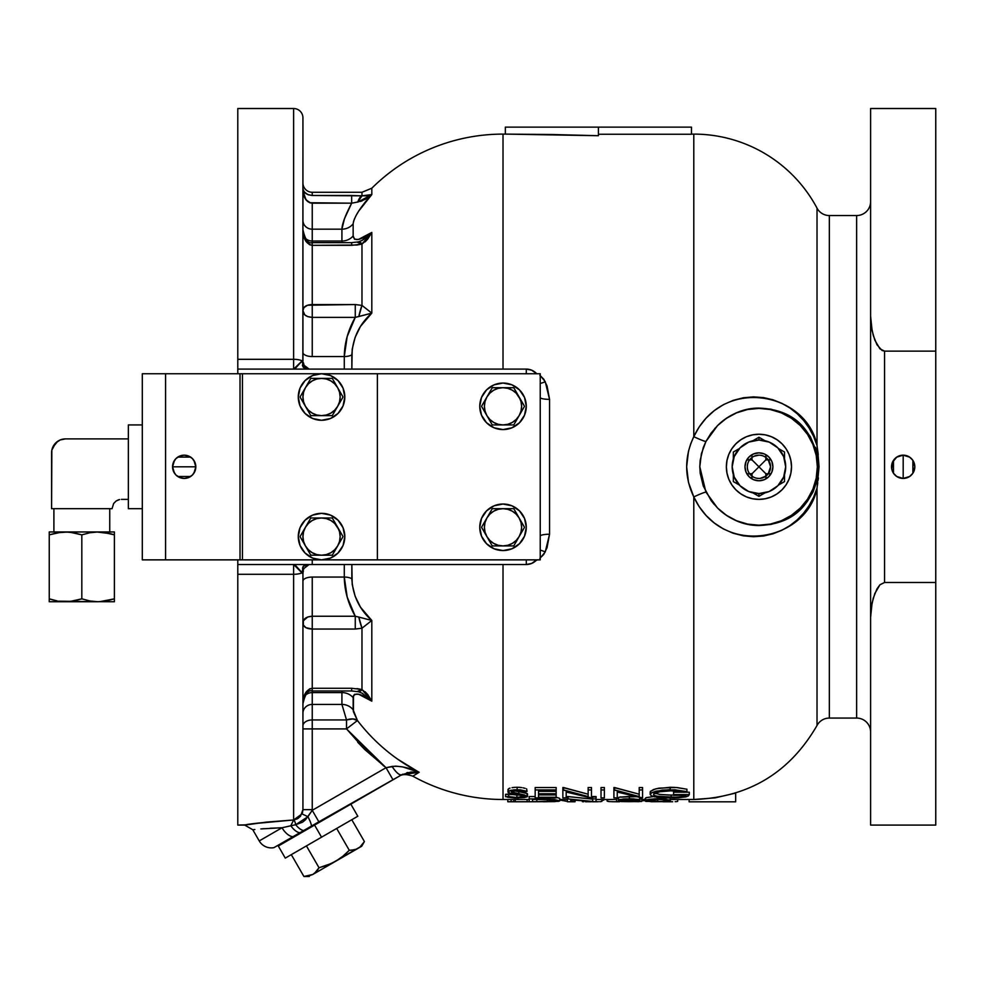 <?xml version="1.0" encoding="UTF-8"?>
<svg xmlns="http://www.w3.org/2000/svg" width="985" height="985" viewBox="0 0 985 985"><rect width="100%" height="100%" fill="white"/><g stroke="black" fill="none" stroke-linecap="round" stroke-linejoin="round"><path stroke-width="1.48" d="M817.107 480.68L816.676 482.342M818.338 474.105L818.116 475.669M817.168 453.162L817.451 454.405M815.408 447.276A9.308 9.308 0 0 1 815.395 447.276L816.048 449.185M537.416 559.899L536 560.576L537.416 559.899M539.842 375.248L543.818 379.274L547.044 385.935L549.544 399.368L549.544 534.239L547.032 547.697L543.818 554.346L539.817 558.384M503.015 134.108L503.015 369.092L503.015 134.108A186.128 186.128 0 0 0 371.813 188.221A186.128 186.128 0 0 1 503.015 134.108L505.342 134.108L503.015 134.108M551.932 134.514L505.342 134.108L505.342 127.127L691.47 127.127L691.47 134.243L598.4 134.243L691.47 134.243L691.47 127.127L598.4 127.127L598.4 135.708L505.564 134.108M693.797 134.108L691.47 134.108L693.797 134.108A139.587 139.587 0 0 1 817.021 208.143A139.587 139.587 0 0 0 693.797 134.108L693.797 436.675L693.797 134.108M690.694 443.866L693.797 436.675A13.962 1.145 -154.4 0 0 705.913 441.526L701.382 453.777L699.806 466.779L705.913 492.081A13.962 1.145 -25.6 0 0 693.797 496.933L688.478 482.342L686.643 466.828L688.453 451.376L690.694 443.866M735.672 793.073L735.672 801.815L689.143 801.815L689.143 799.5L689.143 801.815L735.672 801.815L735.672 793.073L715.048 797.862L693.797 799.488L670.465 799.5L693.797 799.5L693.797 496.933C684.304 476.912 684.304 456.831 693.797 436.675C723.088 374.534 807.195 393.138 817.021 445.515L819.052 466.693L817.021 488.104C807.097 540.63 722.879 558.938 693.797 496.933A13.962 1.145 154.4 0 1 705.913 492.081L717.523 508.001L726.832 515.672L737.199 521.151L748.107 524.414L758.93 525.534L770.972 524.426L781.905 521.163L791.718 516.066L802.086 507.595L807.306 501.463L813.019 491.995L817.119 480.643L818.35 474.031L818.695 463.221L817.144 453.088L810.396 436.749L804.006 428.081L796.188 420.73L781.979 412.481L770.972 409.194L758.93 408.085L748.132 409.194L737.26 412.432L726.881 417.911L717.523 425.618A58.41 58.41 0 0 1 758.93 408.393L758.93 408.393A58.41 58.41 0 0 1 817.341 466.804A58.41 58.41 0 0 1 758.93 525.214L758.93 525.214A58.41 58.41 0 0 1 717.523 508.001L726.388 515.303L736.509 520.733L747.504 524.082L758.93 525.214L770.332 524.094L781.29 520.769L791.386 515.364L800.239 508.1L807.503 499.26L812.896 489.151L816.22 478.205L817.341 466.804L816.22 455.415L812.896 444.457L807.503 434.36L800.239 425.508L791.386 418.243L781.29 412.85L770.332 409.526L758.93 408.393L747.504 409.526L736.509 412.875L726.388 418.305L717.523 425.618L705.913 441.526L703.29 447.547L700.2 460.241L699.806 466.779L700.2 473.292L703.29 486.048L711.084 500.503L717.523 508.001C729.947 519.661 743.749 525.51 758.93 525.534C794.107 524.094 814.066 504.542 818.806 466.878C814.164 429.152 794.218 409.551 758.93 408.085C743.823 408.073 730.02 413.909 717.523 425.618L711.084 433.104L705.913 441.526A13.962 1.145 25.6 0 1 693.797 436.675L699.19 426.924L706.097 418.12L714.285 410.61L723.458 404.626L733.246 400.341L743.453 397.755L753.636 396.881L763.621 397.62L773.065 399.824L781.93 403.37L789.982 408.049L797.21 413.749L803.588 420.386L809.017 427.835L813.511 436.17L817.021 445.515L817.021 208.143A13.962 13.962 0 0 0 829.345 215.543A13.962 13.962 0 0 1 817.021 208.143L817.021 445.515L817.87 451.684M503.015 564.516L503.015 799.5L529.204 799.5L503.015 799.5L503.015 686.102M559.751 799.5L567.385 799.5L559.751 799.5M596.024 799.5L616.536 799.5L596.024 799.5M641.826 799.5L645.175 799.5L641.826 799.5M639.856 797.493L639.918 799.943L633.244 798.86L623.554 798.958L618.445 799.931L623.887 800.682L616.536 801.371L641.444 801.507L634.636 800.682L639.573 800.189L639.031 799.512L630.683 798.773L619.417 799.5L618.851 800.189L623.887 800.682L616.536 801.371L639.019 801.667M636.667 796.779L629.353 796.422L629.353 798.773L629.353 796.422L619.43 797.148L618.445 797.591L618.445 799.931L618.445 797.591L619.43 797.148L635.904 796.693M618.149 798.7L617.066 798.847L618.149 798.7M616.536 799.032L616.536 801.371L616.536 799.032M641.826 799.02L639.77 798.65L641.801 798.97L641.826 801.347L634.636 800.682L639.573 800.189L639.696 797.382M557.042 797.567L559.603 798.33M558.286 797.825L559.751 798.552L559.751 800.879L548.534 799.069L548.534 797.887L548.534 799.069L536.726 798.897L536.726 797.887L536.726 798.897L529.204 798.897L529.204 801.753L554.592 801.63L559.751 800.879L554.444 799.524L529.204 798.897L529.204 796.545L535.175 796.545L529.204 796.545L529.204 801.753L507.792 801.753L507.792 799.5M536.813 799.426L532.54 799.426L536.813 799.426M639.203 787.532L642.552 787.532L642.552 789.945L639.203 789.945L639.203 796.57L614.615 789.945L614.615 787.532L639.203 794.205L613.914 787.532L613.914 797.887L617.25 797.887L617.25 792.026L642.552 797.887L642.552 787.532L639.203 787.532L639.203 789.945L639.203 787.532M588.144 787.532L591.48 787.532L591.48 789.945L588.144 789.945L588.144 796.57L563.555 789.945L563.555 787.532L588.144 794.205L562.854 787.532L562.854 797.887L566.19 797.887L566.19 792.026L591.48 797.887L591.48 787.532L588.144 787.532L588.144 789.945L588.144 787.532M514.355 790.807L526.716 793.282L527.529 796.348L511.313 792.002L515.746 790.733L524.032 791.94L527.061 791.361L517.137 789.687L510.624 790.352L508.125 791.534L510.045 793.319L524.032 796.102M526.606 788.8L527.061 791.361L526.606 788.8M525.165 788.345L522.937 787.791L525.165 788.345M521.619 787.569L520.191 787.409L521.619 787.569M518.689 787.298L520.191 787.409L518.689 787.298M517.137 787.274L517.913 787.286L517.137 787.274L517.137 789.687L517.137 787.274L516.251 787.286L517.137 787.274M515.364 787.311L513.641 787.446L515.364 787.311M512.052 787.655L513.641 787.446L512.052 787.655M510.021 788.111L508.642 788.702L510.021 788.111M508.014 789.354L507.964 791.965L508.642 788.702M516.152 794.439L523.404 795.818L524.192 796.348L523.577 796.803L516.214 797.431L510.193 796.766L508.728 796.36L508.728 793.996L516.903 795.08L516.903 797.431L505.576 796.705L505.576 794.341L508.728 793.996L508.728 796.36L505.576 796.705L505.576 794.341L520.806 794.92M538.512 794.575L556.168 794.92L556.168 797.284L538.512 797.284L538.512 794.575L556.168 794.575L556.168 793.75L538.512 793.75L538.512 790.967L556.168 790.967L556.168 789.945L535.175 789.945L535.175 787.532L556.168 787.532L556.168 789.945L535.175 789.945L535.175 797.887L556.168 797.887L538.512 797.284L538.512 794.575L556.168 794.575M538.512 791.361L556.168 791.361L556.168 793.75L538.512 793.75L538.512 790.967L556.168 791.361M601.022 787.532L601.022 789.945L601.022 787.532L604.371 787.532L604.371 789.945L601.022 789.945L601.022 797.887L604.371 797.887L604.371 787.532M650.272 791.669L653.474 789.539L658.977 788.135L676.215 787.495L686.927 789.219L686.927 791.62L674.91 789.822L662.437 790.068L651.651 792.777L650.199 794.267L651.319 795.818L658.953 797.53L674.651 797.998L685.695 796.927L688.232 796.028L689.315 794.575L673.568 794.575L673.568 795.363L685.979 795.363L682.765 796.643L676.252 797.321L656.392 796.188L653.892 795.117L653.855 793.762L661.021 791.386L670.096 790.721L684.07 792.297L686.927 791.62L669.209 789.687L655.912 791.189L651.651 792.777L650.211 794.636M674.897 787.409L670.206 787.274L670.206 789.687L670.206 787.274L655.936 788.776L650.543 791.238L650.186 794.476L650.199 791.878M666.316 797.973L678.308 797.85L686.73 796.656L689.315 794.575L689.315 792.199L684.489 792.199L689.315 792.199L689.315 794.575L673.568 794.575L673.568 792.199L683.639 792.199L673.568 792.199L673.568 795.363L685.979 795.363L680.844 796.939L672.459 797.431L661.612 797.025L654.963 795.72L653.892 795.117L653.855 793.762L656.823 792.309M672.459 795.067L673.752 795.055L671.167 795.08L671.167 797.431L671.167 795.08L672.459 795.067M654.348 793.06L660.245 794.513L671.167 795.08M567.385 801.753L567.385 798.897L592.674 801.495L592.674 796.545L596.024 796.545L596.024 798.897L592.674 798.897L592.674 801.495L568.086 798.897L568.086 796.545L592.674 799.167L567.385 796.545L567.385 801.753L570.721 801.753L570.721 799.857L596.024 801.753L596.024 798.897L596.024 801.753M645.877 801.384L669.32 801.445L670.465 800.842L670.009 797.948L670.465 800.842L665.134 799.143L655.16 798.798L647.305 799.635L645.557 800.288L645.569 801.285M654.385 796.483L646.185 797.628L645.175 798.515L645.175 800.842L651.454 801.728L668.089 801.581L670.465 800.842L669.295 799.955L657.623 798.773L657.623 797.37L657.623 798.773L649.029 799.303L645.175 800.842L645.815 797.788L653.609 796.52M818.375 477.823L818.079 480.311M817.759 482.822L817.476 484.891M817.021 725.477C789.588 772.843 748.501 797.518 693.797 799.5L693.797 496.933L699.215 506.721L706.097 515.5L714.211 522.949L723.359 528.933L733.111 533.217L743.318 535.828L753.488 536.726L763.486 536.012L773.016 533.796L781.831 530.287L789.933 525.596L797.161 519.908L803.514 513.32L808.993 505.81L813.524 497.437L817.021 488.104L817.021 725.477A13.962 13.962 0 0 1 829.345 718.065L856.642 718.065L856.642 215.543L829.345 215.543L829.345 718.065A13.962 13.962 0 0 0 817.021 725.477L817.021 488.104L819.052 466.693L817.747 450.773M856.642 718.065A13.962 13.962 0 0 1 870.605 732.027A13.962 13.962 0 0 0 856.642 718.065L856.642 215.543A13.962 13.962 0 0 0 870.605 201.58A13.962 13.962 0 0 1 856.642 215.543L829.345 215.543L829.345 718.065L856.642 718.065M896.818 457.065L903.183 455.168L896.719 457.138A11.635 11.635 0 0 0 892.435 462.359L891.77 469.069L893.506 473.268A11.635 11.635 0 0 0 903.171 478.439A11.635 11.635 0 0 1 891.548 466.804A11.635 11.635 0 0 1 903.183 455.168A11.635 11.635 0 0 0 896.719 457.126M892.435 471.261A11.635 11.635 0 0 0 893.506 473.256M909.537 476.543L903.183 478.439L903.183 455.168L903.183 478.439L896.818 476.543M896.609 476.408L895.07 475.139M894.848 474.918L893.543 473.329M893.469 473.219L893.469 460.401M893.543 460.278L894.848 458.69M895.07 458.468L896.609 457.2M870.605 108.522L935.75 108.522L870.605 108.522L870.605 617.312L872.094 602.943L874.828 593.499L879.937 584.77L884.567 582.48L884.567 351.128L879.95 348.85L874.852 340.182L872.107 330.689L870.605 316.296L871.282 325.912L873.276 335.466L876.958 344.725L882.018 350.451L884.567 351.128L935.75 351.128L935.75 108.522L935.75 582.48L884.567 582.48L879.937 584.77L876.945 588.907L873.252 598.203L871.282 607.708L870.605 617.312L870.605 825.085L870.605 108.522M342.004 690.965L341.918 692.59L312.245 692.59L312.245 704.423L341.918 704.423L341.918 692.59L312.245 692.59A9.308 8.36 0 0 0 304.931 695.779A9.308 8.36 180 0 1 312.245 692.59L312.245 690.965L351.657 690.965L351.657 688.269L361.975 689.537L351.657 688.269L351.657 690.965L358.552 691.753A13.962 4.494 -75.8 0 0 361.975 689.537L361.975 628.208L371.813 620.476C359.476 609.567 352.815 595.666 351.842 578.761A9.308 4.088 0 0 0 344.282 577.062A9.308 4.088 180 0 1 351.842 578.761L351.842 564.516L352.211 584.474L355.129 596.257L360.51 607.24L371.813 620.476L371.813 701.172L358.565 694.216L354.563 694.326L353.504 695.607L353.43 711.736L357.444 720.515C374.312 742.37 394.899 759.62 419.191 772.265L412.813 776.18A186.128 186.128 0 0 0 503.015 799.5A186.128 186.128 0 0 1 412.813 776.18C406.608 774.05 402.028 774.087 399.073 776.303M353.43 711.724L353.147 709.791A13.962 13.199 -0 0 0 341.918 704.423L341.918 692.59A13.962 12.546 180 0 1 353.147 697.688A13.962 12.546 -0 0 0 341.918 692.59M364.499 202.972L371.813 194.587C360.387 207.109 354.157 216.848 353.147 223.817A13.962 13.199 0 0 1 341.918 229.185A13.962 13.199 180 0 0 353.147 223.817L353.147 235.92A13.962 12.546 -0 0 1 341.918 241.029L341.918 229.185L312.245 229.185L312.245 241.029L341.918 241.029L341.918 229.185L312.245 229.185A9.308 8.803 0 0 1 302.937 220.394A9.308 8.803 180 0 0 312.245 229.185L312.245 241.029L341.918 241.029L342.017 242.642L341.918 241.029A13.962 12.546 180 0 0 353.147 235.92L354.563 239.281L358.503 239.417M353.147 223.817L353.147 235.92C354.132 241.682 360.35 240.525 371.813 232.435L363.551 239.577M354.563 218.658L353.504 221.588M358.134 201.974L371.813 194.587L371.813 188.221L371.813 194.587L358.602 211.221M270.173 828.25L282.03 827.757L259.227 840.919A13.962 13.962 0 0 0 273.867 847.666A13.962 13.962 0 0 1 259.227 840.919L282.03 827.757L260.853 828.927M303.06 572.322L302.937 573.824L302.087 572.667A9.308 2.795 180 0 1 293.628 574.292L293.628 819.963L297.31 818.843L300.499 816.282L302.937 809.645L302.937 573.824L293.628 564.516L293.628 574.292A9.308 2.795 0 0 0 302.087 572.667L295.414 565.328L293.628 564.516L293.628 574.292L237.791 574.292L237.791 825.085L244.723 825.085L266.135 822.143L293.628 819.963L293.628 574.292L237.791 574.292L237.791 564.516L526.285 564.516L531.629 563.457L536.69 559.862A13.962 13.962 0 0 1 526.285 564.516L526.285 560.206M246.435 824.814L237.791 825.085L237.791 570.352M245.659 824.938L244.723 825.085C247.395 824.026 263.709 822.315 293.628 819.963L266.233 822.13M258.932 823.017L252.899 823.829M526.285 373.401L526.285 369.092L237.791 369.092L237.791 359.316L293.628 359.316L293.628 369.092L302.087 360.953A9.308 2.795 180 0 0 293.628 359.316L293.628 108.522L237.791 108.522L293.628 108.522A9.308 9.308 0 0 1 302.937 117.831A9.308 9.308 0 0 0 293.628 108.522L293.628 359.316A9.308 2.795 0 0 1 302.087 360.953L302.937 359.784L302.937 117.831M357.826 202.024L351.657 203.181L344.467 218.744L341.918 229.185C342.078 223.927 345.329 215.259 351.657 203.181L312.245 203.181L312.245 229.185L312.245 203.181C306.236 202.331 303.134 197.542 302.937 188.8C303.134 192.432 306.236 194.661 312.245 195.486L312.245 192.272A9.308 9.308 0 0 1 302.937 182.964A9.308 9.308 0 0 0 312.245 192.272L312.245 195.486L307.579 194.525L303.922 191.632L302.937 188.8L304.771 197.837L307.702 201.556L309.819 202.738L351.657 203.181L351.657 195.486L361.975 195.83L361.975 192.272L361.975 195.83L312.245 195.486L351.657 195.486L351.657 203.181L357.826 202.024A13.962 5.467 -86 0 1 361.975 195.83L357.826 202.024L365.447 199.241L371.813 194.587L367.762 195.793L361.975 195.83L371.813 194.587M357.555 242.359L361.975 244.071L356.939 245.031L312.245 245.339L312.245 242.642L351.657 242.642L312.245 242.642L312.245 241.029A9.308 8.36 0 0 1 304.931 237.841A9.308 8.36 180 0 0 312.245 241.029L312.245 304.562L355.265 304.562L361.975 305.399L361.975 244.071L371.813 232.435L371.813 313.131L361.975 305.399L361.975 244.071L367.762 239.047L371.813 232.435L361.803 240.611M552.043 134.514L598.4 135.708L598.4 127.127L505.342 127.127L505.342 134.108M237.791 706.43L237.791 722.362M312.245 692.59L312.245 704.423A9.308 8.803 0 0 0 302.937 713.226A9.308 8.803 180 0 1 312.245 704.423L341.918 704.423A13.962 13.199 180 0 1 353.147 709.791L357.444 720.515A13.962 8.151 -30.9 0 0 346.523 719.949L341.918 704.423L346.523 719.949L341.918 704.423L346.523 719.949L352.815 718.915L357.444 720.515C374.312 742.37 394.899 759.62 419.191 772.265C409.317 767.734 400.267 765.788 392.067 766.428L386.034 767.709L393.015 779.8L401.683 774.789A13.962 4.186 -120 0 1 392.067 766.428C396.192 772.597 399.405 775.38 401.683 774.789L419.191 772.265L412.813 776.18M312.245 690.202L312.245 688.269C306.236 689.635 303.134 694.831 302.937 703.844L303.922 696.74L305.966 692.246L309.696 688.847L312.245 688.269L312.245 690.965C308.231 689.648 305.128 693.945 302.937 703.844M351.657 688.269L312.245 688.269L351.657 688.269L361.975 689.537L361.975 628.208L355.265 629.046L312.245 629.046L312.245 688.269L312.245 577.062A9.308 4.088 0 0 0 302.937 581.15A9.308 4.088 180 0 1 312.245 577.062L344.282 577.062L344.282 564.516L344.282 577.062L347.2 597.119L355.265 616.241L312.245 616.241L307.702 617.004L303.331 620.821L303.355 625.056L305.966 627.704L312.245 629.046L355.265 629.046L355.265 616.241L312.245 616.241C306.236 616.672 303.134 618.9 302.937 622.926C303.134 626.805 306.236 628.836 312.245 629.046L312.245 577.062L344.282 577.062C344.516 590.741 348.173 603.805 355.265 616.241L355.265 629.046L361.975 628.208A13.962 2.426 -104.1 0 1 358.835 617.09L355.265 616.241L358.835 617.09L361.975 628.208L371.813 620.476L358.835 617.09L371.813 620.476L371.813 701.172L367.762 694.56L361.975 689.537L357.703 691.298M312.245 564.516L312.245 559.862M358.552 691.753L362.492 693.391L371.813 701.172L361.975 689.537L356.939 688.577M361.803 692.997L371.813 701.172C360.387 693.108 354.157 691.95 353.147 697.688L353.147 709.791M312.245 242.642C308.231 243.96 305.128 239.663 302.937 229.764C303.134 238.776 306.236 243.972 312.245 245.339L351.657 245.339L351.657 242.642L351.657 245.339L361.975 244.071A13.962 4.494 -104.2 0 0 358.565 241.854L362.505 240.217M369.572 196.446L367.774 197.763M366.1 198.847L360.375 201.457M303.035 189.699L304.759 192.641L308.81 194.981M310.595 202.972L306.015 199.844L303.035 191.25M351.657 195.486L361.975 195.83M366.038 198.896L365.213 199.376M362.111 200.866L361.002 201.272M357.075 202.122L356.348 202.245M351.657 245.339L361.975 244.071M367.762 239.047L365.115 241.854M358.552 239.404L371.813 232.435L364.672 236.757M368.759 698.119L367.467 696.961M365.115 691.753L367.762 694.56M312.245 356.545A9.308 4.088 0 0 1 302.937 352.458A9.308 4.088 180 0 0 312.245 356.545L312.245 317.379L312.245 356.545L344.282 356.545C344.504 342.903 348.161 329.852 355.265 317.379L355.265 304.562L307.579 305.239L303.922 307.591L302.937 310.681L304.771 314.855L307.702 316.604L312.245 317.379L312.245 304.562C306.236 304.771 303.134 306.803 302.937 310.681C303.134 314.707 306.236 316.936 312.245 317.379L355.265 317.379L358.835 316.517A13.962 2.426 -75.9 0 1 361.975 305.399L355.265 304.562L355.265 317.379L371.813 313.131L361.975 305.399L358.835 316.517L371.813 313.131C359.476 324.028 352.827 337.929 351.842 354.846A9.308 4.088 0 0 1 344.282 356.545L312.245 356.545M237.791 369.092L237.791 373.746L237.791 369.092L526.285 369.092L531.654 370.175L526.285 369.092A13.962 13.962 0 0 1 536.69 373.746L531.629 370.151M302.937 118.902L302.851 363.773A9.308 4.433 -15.3 0 1 304.119 365.324A9.308 4.433 -15.3 0 1 303.688 367.491M303.405 362.702L304.119 365.324A9.308 4.433 164.7 0 0 302.851 363.773L306.052 368.722M237.791 363.256L237.791 108.522L237.791 359.316L293.628 359.316L293.628 369.092L295.414 368.291L302.087 360.953A9.308 8.533 -90 0 0 302.851 363.773L302.395 365.349L303.355 367.38L309.142 369.092L304.119 365.324M302.937 809.793L302.9 810.569M302.715 811.775L302.013 813.893L307.923 816.7L295.709 824.716L282.03 827.757A13.962 7.375 60 0 0 292.877 836.696A13.962 7.375 -120 0 1 282.03 827.757C243.787 830.096 243.787 830.096 282.03 827.757L290.821 825.775A13.962 6.526 60 0 0 300.031 832.768A13.962 6.526 -120 0 1 290.821 825.775L293.628 819.963L290.821 825.775L295.709 824.716A13.962 6.316 60 0 0 304.328 830.552A13.962 6.316 -120 0 1 295.709 824.716L296.029 824.667M298.455 818.153L293.628 819.963A9.308 2.586 -92.8 0 1 295.709 824.716A9.308 2.586 87.2 0 0 293.628 819.963L302.013 813.893L307.923 816.7A13.962 2.401 60 0 1 311.506 826.329A13.962 2.401 -120 0 0 307.923 816.7L302.013 813.893L302.937 809.645L312.245 809.645L312.233 810.323L305.535 819.717L302.617 822.155L295.709 824.716M261.062 828.914L263.906 828.68M254.844 829.518L252.776 829.739L244.723 825.085M334.715 813.462L278.299 846.029L277.905 845.339L278.299 846.029L332.13 814.952L273.867 847.666L318.857 821.81L312.233 810.323L318.857 821.81L401.683 774.789L411.004 772.018M401.806 774.727L402.84 774.185M411.127 772.006L419.191 772.265L402.656 766.896L395.65 766.108L386.034 767.709L312.233 810.323L312.245 809.645L302.937 809.645L302.937 573.824A9.308 9.308 0 0 1 303.405 570.906A9.308 9.308 0 0 0 302.937 573.824M332.13 814.952L393.015 779.8L386.034 767.709L312.233 810.323L307.923 816.7L302.013 813.893M407.888 772.486L406.83 772.732M357.789 742.308L384.064 766.231M417.899 771.587L397.447 759.041M364.548 749.302L357.752 742.259M255.213 823.509L293.628 819.963M312.245 728.912L312.245 809.645L312.245 728.912L346.523 728.912L364.942 749.696L386.034 767.709L346.523 728.912L357.444 720.515L346.523 728.912L346.523 719.949L346.523 728.912L312.245 728.912L312.245 719.949L346.523 719.949L312.245 719.949L312.245 704.423L312.245 719.949A9.308 5.972 0 0 0 302.937 725.933A9.308 5.972 180 0 1 312.245 719.949L312.245 728.912L302.937 728.912L312.245 728.912M312.233 810.323L312.245 809.645M309.142 564.516L304.119 568.296A9.308 4.433 15.3 0 1 302.851 569.835C301.89 566.437 303.983 564.676 309.142 564.516L303.343 566.24L302.087 572.667A9.308 8.533 90 0 1 302.851 569.835L303.405 570.906M237.791 564.516L237.791 559.862L237.791 564.516L526.285 564.516M302.937 229.764L303.922 236.88L305.966 241.362L309.696 244.773L312.245 245.339L312.245 317.379L355.265 317.379L347.188 336.513L344.282 356.545A9.308 4.088 180 0 0 351.842 354.846L351.842 369.092L352.211 349.133L355.129 337.363L360.522 326.355L371.813 313.131L371.813 232.435M344.282 369.092L344.282 356.545L344.282 369.092M540.236 375.544L545.259 381.7A9.308 2.167 -25.1 0 1 540.236 383.436A9.308 2.167 154.9 0 0 545.259 381.7L549.544 399.368A9.308 1.884 -0 0 1 540.236 397.484A9.308 1.884 180 0 0 549.544 399.368L549.544 534.239A9.308 1.884 -0 0 0 540.236 536.111M540.236 536.123A9.308 1.884 180 0 1 549.544 534.239L545.259 551.908A9.308 2.167 25.1 0 0 540.236 550.172A9.308 2.167 -154.9 0 1 545.259 551.908L540.236 558.052M358.565 211.27L356.274 215.173M935.75 825.085L935.75 582.48L884.567 582.48L884.567 351.128L935.75 351.128L935.75 825.085L870.605 825.085M909.635 457.126A11.635 11.635 0 0 0 903.183 455.168L909.549 457.065M909.746 457.2L911.297 458.468M911.507 458.69L912.812 460.278M912.898 460.414L912.886 473.219M912.812 473.329L911.507 474.918M911.285 475.139L909.746 476.408M893.506 473.268L896.719 476.481L903.183 478.439A11.635 11.635 0 0 0 912.849 473.28L914.806 466.804L912.849 460.34A11.635 11.635 0 0 0 909.647 457.138L903.183 455.168A11.635 11.635 0 0 1 914.806 466.804A11.635 11.635 0 0 1 903.183 478.439L909.647 476.481L912.849 473.268M912.861 473.256A11.635 11.635 0 0 0 912.861 460.352L909.647 457.138M896.719 457.138L892.435 462.359M817.365 485.642L817.735 482.933M645.175 800.657L641.826 800.657L645.175 800.657M591.911 796.927L596.233 797.062M592.761 796.939L594.435 796.976M602.537 800.596L601.638 800.707L602.537 800.596M582.381 801.679L583.785 801.716L582.381 801.679M585.447 801.741L587.282 801.753L585.447 801.741M588.242 801.765L591.234 801.765L588.242 801.765M592.231 801.765L598.523 801.716L592.231 801.765M596.922 801.741L595.125 801.753M599.705 801.679L600.912 801.618L599.705 801.679M601.798 801.458L601.798 799.5L601.798 801.458M603.719 799.5L603.719 800.165L603.719 799.5M511.129 801.655L511.129 799.5L511.129 801.655L515.303 801.655L513.751 801.655L513.751 799.5L513.751 801.655L511.129 801.655M529.671 801.692L515.303 801.753L515.303 799.5M527.11 799.5L527.11 801.716L527.11 799.5M622.471 799.66L634.131 799.426L636.581 799.931L631.902 800.497L621.966 799.795L634.131 799.426M629.304 799.266L629.304 800.534L629.304 799.266M629.39 800.842L637.701 801.519L619.885 801.371L637.701 801.519L629.169 801.679L629.169 800.842L629.169 801.679L621.104 801.556L629.39 800.842M635.51 799.586L636.569 799.894L635.891 800.189L631.533 800.509L621.966 799.795M535.163 799.377L549.815 799.672L556.377 800.965L547.463 801.618L547.463 799.537L547.463 801.618L532.54 801.655L532.54 799.377L548.78 799.611L556.402 800.879L536.813 801.655L536.813 799.389M532.54 801.655L532.54 799.377M529.204 801.753L558.532 801.347L559.751 800.879L559.751 798.552M642.552 797.887L642.552 789.945L639.203 789.945L639.203 796.57L613.914 789.945L613.914 787.532M617.25 797.887L617.25 792.026L641.789 797.887M613.914 789.945L613.914 797.887M591.48 797.887L591.48 789.945L588.144 789.945L588.144 796.57L562.854 789.945L562.854 787.532M566.19 797.887L566.19 792.026L590.729 797.887M562.854 789.945L562.854 797.887M524.192 796.348L516.903 797.431L516.903 795.08L519.649 795.006M516.768 790.721L524.032 791.94L527.061 791.361L520.178 789.822L513.628 789.859L508.334 791.324L508.1 792.346L510.045 793.319M505.674 796.73L517.925 798.035L527.332 796.717L524.648 795.006L511.313 791.928M513.764 790.906L513.764 793.085L513.764 790.906M513.764 790.696L518.763 791.546L518.763 793.922L518.763 791.546L527.32 793.627M507.534 797.234L515.057 798.022L524.328 797.591L527.394 796.668L527.529 793.984M538.512 794.92L556.168 794.92L556.168 797.887L535.175 797.887L535.175 787.532L556.168 787.532M538.512 790.967L556.168 790.967M601.022 789.945L601.022 797.887L604.371 797.887L604.371 789.945M658.485 791.866L672.066 790.746L684.07 792.297M653.892 792.74L655.875 793.676M658.94 794.329L669.517 795.067M653.892 795.117L653.523 794.439M651.319 795.818L654.816 796.902M656.305 797.173L663.755 797.887M677.114 787.569L686.927 789.219M571.497 799.968L571.497 801.753L570.721 801.704L570.721 799.857L595.26 801.753M660.578 799.34L657.734 799.352L657.734 801.679L662.745 801.618L666.956 800.534L660.27 799.315L655.222 799.315L664.284 799.685L666.808 800.423L665.712 801.433L665.712 799.992L665.712 801.433L662.745 801.618L648.524 800.94L650.494 799.795L657.734 799.352L657.734 801.679L649.903 801.458L648.512 800.842L649.164 800.177L661.649 799.315M546.909 801.741L543.129 801.753M567.385 801.408L559.751 800.017M568.086 798.663L567.385 798.539L568.086 798.663M571.497 801.753L575.08 801.753L571.497 801.47L575.08 801.753L575.08 800.386M620.304 796.927L620.981 796.939M607.142 801.076L607.056 799.5L607.056 800.842L609.186 801.581L607.683 801.359M609.555 801.605L613.31 801.728L609.555 801.605M614.012 801.741L619.503 801.765L614.012 801.741M662.843 801.765L666.439 801.765L662.843 801.765M666.993 801.765L670.723 801.753L666.993 801.765M672.693 801.741L670.723 801.753L672.693 801.741M675.144 801.679L676.855 801.581L675.144 801.679M677.68 799.5L677.68 801.384L677.68 799.5M714.359 504.591L711.453 500.996M818.252 454.738L817.858 451.573M714.642 428.697L715.381 427.872M764.729 456.72L765.911 457.496L765.911 454.713L765.825 459.909L758.93 466.804L752.035 459.909L751.949 454.713L751.949 457.496L753.143 456.72M748.846 461.017L749.622 459.823L746.839 459.823L752.035 459.909L758.93 466.804L752.035 473.699L746.839 473.785L749.622 473.785L748.846 472.591M758.93 478.439A11.635 11.635 0 0 1 747.307 466.804A11.635 11.635 0 0 1 758.93 455.168L753.993 456.277L758.93 455.168A11.635 11.635 0 0 1 770.566 466.804A11.635 11.635 0 0 1 758.93 478.439L757.539 478.353L758.93 478.439M756.209 478.119L757.539 478.353L756.209 478.119M753.993 477.331L755.015 477.762L753.993 477.331M751.949 476.112L751.949 478.895L752.035 473.699L765.825 459.909L771.021 459.823L768.238 459.823L770.566 466.791L768.238 473.785L765.825 473.699L758.93 466.804L765.825 473.699L765.911 478.895L765.911 476.112L760.321 478.353L764.717 476.9M747.972 470.719L747.627 469.525L747.972 470.719M747.381 468.207L747.307 466.816L747.381 468.207M747.381 465.425L747.307 466.816L747.381 465.425M747.972 462.901L747.627 464.095L747.972 462.901M771.021 473.785L768.238 473.785L771.021 473.785M753.143 476.888L752.097 476.211M760.334 455.255L758.93 455.168L760.334 455.255M762.846 455.846L761.651 455.501L762.846 455.846M769.026 472.603L770.566 466.791L769.026 461.017M314.572 825.085L321.541 837.176L314.572 825.085L278.299 846.029L285.281 858.12L357.814 816.245L350.832 804.154M285.281 858.12L357.814 816.245M312.725 874.508L361.704 846.238L364.401 841.559L351.793 819.717L364.401 841.559L360.017 846.989L363.096 843.603M342.768 856.334L349.281 850.289L342.768 856.334L335.503 861.358L342.768 856.334M356.176 849.205L351.707 850.178L356.176 849.205M355.499 849.439L356.164 849.205M350.857 850.24L349.281 850.289L336.673 828.447L349.281 850.289L346.117 853.404M317.724 869.792L314.646 873.178L319.029 867.748L306.421 845.906L319.029 867.748L317.736 869.792M308.637 876.034L312.824 874.458L303.909 876.478L291.301 854.635L303.909 876.478L309.315 876.478M312.824 874.458L316.284 871.614L312.824 874.458L335.503 861.358L327.463 865.15L319.029 867.748L331.563 863.414L360.091 846.928M349.281 850.289L354.009 849.833L349.281 850.289M360.017 846.989L361.704 846.238M242.445 373.746L377.378 373.746L242.445 373.746L242.445 559.862L377.378 559.862L377.378 373.746L377.378 559.862L165.578 559.862L165.578 373.746L240.02 373.746L165.578 373.746L165.578 559.862L240.02 559.862L240.02 373.746L242.445 373.746L240.02 373.746L240.02 559.862L242.445 559.862L242.445 373.746M540.236 559.862L540.236 373.746L377.378 373.746L540.236 373.746L540.236 559.862L377.378 559.862L540.236 559.862M193.934 460.451L195.818 466.804L172.56 466.804L174.456 460.438M174.591 460.241L175.847 458.69M176.069 458.468L177.657 457.188M177.78 457.102L190.597 457.102M190.708 457.175L192.309 458.468M192.531 458.69L193.786 460.229M174.444 473.157L172.56 466.804L195.818 466.804A11.635 11.635 0 0 0 184.183 455.168A11.635 11.635 0 0 0 172.56 466.804A11.635 11.635 0 0 1 184.183 455.168A11.635 11.635 0 0 1 195.818 466.804L194.931 471.261L192.42 475.029L188.64 477.553L184.183 478.439L179.738 477.553L175.958 475.029L173.446 471.261L172.56 466.804L173.446 462.359L175.958 458.579L179.738 456.055L184.183 455.168L188.64 456.055L192.42 458.579L194.931 462.359L195.818 466.804A11.635 11.635 0 0 1 184.183 478.439A11.635 11.635 0 0 1 172.56 466.804A11.635 11.635 0 0 0 184.183 478.439A11.635 11.635 0 0 0 195.818 466.804L193.922 473.169M193.786 473.379L192.531 474.918M192.309 475.139L190.721 476.432M190.597 476.506L177.78 476.518M177.669 476.432L176.069 475.139M175.847 474.918L174.591 473.379M165.578 373.746L142.308 373.746L142.308 559.862L165.578 559.862L142.308 559.862L142.308 373.746L165.578 373.746M142.308 424.929L128.358 424.929L128.358 508.679L142.308 508.679L128.358 508.679L128.358 424.929L142.308 424.929M109.741 508.679L109.741 531.949L109.741 508.679M53.904 531.949L53.904 508.679L53.904 531.949M99.485 601.724L114.395 598.831L106.331 600.961L114.395 598.831L114.395 601.749L95.779 601.675L114.395 601.749L114.395 598.831L106.331 600.961L98.106 601.749L89.869 600.961L81.817 598.831L73.764 600.961L65.539 601.749L98.106 601.749L58.534 601.17M57.315 600.961L49.25 598.831L49.25 601.539L49.25 534.855L57.315 532.737L67.866 532.011L49.25 531.949L49.25 534.855L61.402 532.146L69.676 532.146L81.817 534.855L81.817 598.831L69.676 601.539L49.25 601.749L66.906 601.724M53.252 600.037L50.407 599.212M49.25 534.855L49.25 531.949L49.25 534.855L57.302 532.737L49.25 534.855L49.25 600.037M114.395 600.037L114.395 534.855L113.238 534.486M102.255 532.146L114.395 534.855L114.395 531.949L114.395 534.855L114.395 531.949L98.106 531.949L110.394 533.648L96.727 531.974M106.318 532.725L105.112 532.516M114.395 532.146L114.395 533.661M98.106 601.749L89.869 600.961L81.817 598.831L81.817 534.855L89.881 532.737L98.106 531.949L65.539 531.949L73.776 532.737L81.817 534.855L89.881 532.737L98.106 531.949L64.16 531.974M61.402 601.539L65.539 601.749M49.25 533.661L49.25 531.949L65.539 531.949M121.377 499.383L128.358 499.383L121.377 499.383M112.068 508.679L51.577 508.679L51.577 452.841A13.962 13.962 0 0 1 65.539 438.891L60.196 439.95L55.665 442.979L51.848 450.12L51.577 508.679L112.068 508.679L113.632 503.507L116.205 500.946L119.554 499.555L117.806 500.084M65.539 438.891L128.358 438.891L65.539 438.891M52.636 447.51L57.783 441.243M60.196 439.95L62.818 439.15M116.205 500.946L113.632 503.507M110.394 533.648L114.395 534.855L114.395 598.831M114.395 531.949L98.106 531.949M321.541 373.746A23.271 23.271 0 0 1 344.812 397.004A23.271 23.271 0 0 1 321.541 420.275A23.271 23.271 0 0 0 344.812 397.004A23.271 23.271 0 0 0 321.541 373.746L330.455 375.519L338.003 380.555L343.039 388.102L344.812 397.004L343.039 405.918L338.003 413.466L330.455 418.502L321.541 420.275L312.639 418.502L305.091 413.466L300.056 405.918L298.283 397.004L300.056 388.102L305.091 380.555L312.639 375.519L321.541 373.746A23.271 23.271 0 0 0 298.283 397.004A23.271 23.271 0 0 0 321.541 420.275A23.271 23.271 0 0 1 298.283 397.004A23.271 23.271 0 0 1 321.541 373.746M344.812 536.603A23.271 23.271 0 0 0 321.541 513.333A23.271 23.271 0 0 0 298.283 536.603A23.271 23.271 0 0 1 321.541 513.333A23.271 23.271 0 0 1 344.812 536.603A23.271 23.271 0 0 1 321.541 559.862A23.271 23.271 0 0 1 298.283 536.603A23.271 23.271 0 0 0 321.541 559.862A23.271 23.271 0 0 0 344.812 536.603L343.039 545.505L338.003 553.053L330.455 558.101L321.541 559.862L312.639 558.101L305.091 553.053L300.056 545.505L298.283 536.603L300.056 527.701L305.091 520.154L312.639 515.106L321.541 513.333L330.455 515.106L338.003 520.154L343.039 527.701L344.812 536.603M503.015 429.583A23.271 23.271 0 0 0 526.285 406.312A23.271 23.271 0 0 0 503.015 383.054A23.271 23.271 0 0 1 526.285 406.312A23.271 23.271 0 0 1 503.015 429.583A23.271 23.271 0 0 1 479.757 406.312A23.271 23.271 0 0 1 503.015 383.054A23.271 23.271 0 0 0 479.757 406.312A23.271 23.271 0 0 0 503.015 429.583L494.113 427.81L486.565 422.762L481.517 415.214L479.757 406.312L481.517 397.411L486.565 389.863L494.113 384.827L503.015 383.054L511.917 384.827L519.464 389.863L524.512 397.411L526.285 406.312L524.512 415.214L519.464 422.762L511.917 427.81L503.015 429.583M503.015 504.024A23.271 23.271 0 0 1 526.285 527.295A23.271 23.271 0 0 1 503.015 550.566A23.271 23.271 0 0 0 526.285 527.295A23.271 23.271 0 0 0 503.015 504.024L511.917 505.798L519.464 510.846L524.512 518.393L526.285 527.295L524.512 536.197L519.464 543.745L511.917 548.793L503.015 550.566L494.113 548.793L486.565 543.745L481.517 536.197L479.757 527.295L481.517 518.393L486.565 510.846L494.113 505.798L503.015 504.024A23.271 23.271 0 0 0 479.757 527.295A23.271 23.271 0 0 0 503.015 550.566A23.271 23.271 0 0 1 479.757 527.295A23.271 23.271 0 0 1 503.015 504.024M335.343 523.269L332.29 517.987L321.541 517.987A18.616 18.616 0 0 1 337.67 527.295L339.529 531.789L340.157 536.603L339.529 541.418L337.67 545.912A18.616 18.616 0 0 1 321.541 555.208L332.29 555.208L337.67 545.912L334.703 549.765L330.849 552.72L326.367 554.58L321.541 555.208A18.616 18.616 0 0 1 305.424 545.912L310.804 555.208L321.541 555.208L316.727 554.58L312.245 552.72L308.391 549.765L305.424 545.912A18.616 18.616 0 0 1 305.424 527.295L300.056 536.603L305.424 545.912L303.565 541.418L302.937 536.603L303.565 531.789L305.424 527.295L300.056 536.603L310.804 555.208L332.29 555.208L343.039 536.603L337.67 527.295A18.616 18.616 0 0 1 337.67 545.912L343.039 536.603L332.29 517.987L310.804 517.987L305.424 527.295A18.616 18.616 0 0 1 321.541 517.987L310.804 517.987L305.424 527.295L308.391 523.441L312.245 520.486L316.727 518.627L321.541 517.987L326.367 518.627L330.849 520.486L334.703 523.441L339.997 531.321M303.097 541.873L307.751 549.938M308.379 523.441A18.616 18.616 0 0 1 326.367 518.627A18.616 18.616 0 0 0 321.541 517.987M339.529 541.418A18.616 18.616 0 0 0 339.48 531.617M334.715 549.753A18.616 18.616 0 0 1 316.727 554.58M303.565 531.777A18.616 18.616 0 0 0 303.614 541.578M339.529 392.202A18.616 18.616 0 0 0 337.67 387.708A18.616 18.616 0 0 1 337.67 406.312L343.039 397.004L332.29 378.4L310.804 378.4L305.424 387.708A18.616 18.616 0 0 1 337.67 387.708L339.529 392.19L340.157 397.004L339.529 401.831L337.67 406.312A18.616 18.616 0 0 1 321.541 415.621L332.29 415.621L337.67 406.312L334.703 410.166L330.849 413.134L326.367 414.993L321.541 415.621A18.616 18.616 0 0 1 305.424 406.312L310.804 415.621L321.541 415.621L316.727 414.993L312.245 413.134L308.391 410.166L305.424 406.312L303.565 401.831L302.937 397.004L303.565 392.19L305.424 387.708L308.391 383.854L312.245 380.887L316.727 379.028L321.541 378.4L326.367 379.028L330.849 380.887L334.703 383.854L337.67 387.708L332.29 378.4L310.804 378.4L300.056 397.004L305.424 406.312A18.616 18.616 0 0 1 305.424 387.708L300.056 397.004L310.804 415.621L332.29 415.621L343.039 397.004L337.67 387.708A18.616 18.616 0 0 0 326.355 379.028M326.355 414.993A18.616 18.616 0 0 0 339.529 401.818M305.424 387.708A18.616 18.616 0 0 0 303.565 392.202M303.565 401.818A18.616 18.616 0 0 0 305.424 406.312M519.132 517.987A18.616 18.616 0 0 1 519.132 536.603L524.512 527.295L513.764 508.679L492.266 508.679L486.898 517.987A18.616 18.616 0 0 1 519.132 517.987L520.991 522.481L521.631 527.295L520.991 532.109L519.132 536.603A18.616 18.616 0 0 1 503.015 545.912L513.764 545.912L519.132 536.603L516.177 540.457L512.323 543.412L507.829 545.271L503.015 545.912A18.616 18.616 0 0 1 486.898 536.603L492.266 545.912L503.015 545.912L498.201 545.271L493.707 543.412L489.853 540.457L486.898 536.603L485.039 532.109L484.398 527.295L485.039 522.481L486.898 517.987L489.853 514.133L493.707 511.178L498.201 509.319L503.015 508.679L507.829 509.319L512.323 511.178L516.177 514.133L519.132 517.987L513.764 508.679L492.266 508.679L481.53 527.295L486.898 536.603A18.616 18.616 0 0 1 486.898 517.987L481.53 527.295L492.266 545.912L513.764 545.912L524.512 527.295L519.132 517.987A18.616 18.616 0 0 0 507.829 509.319M507.829 545.271A18.616 18.616 0 0 0 519.132 536.603M498.201 545.271A18.616 18.616 0 0 1 486.898 536.603M498.201 509.319A18.616 18.616 0 0 0 486.898 517.987M516.805 392.978L513.764 387.708L503.015 387.708A18.616 18.616 0 0 1 519.132 397.004L520.991 401.498L521.631 406.312L520.991 411.127L519.132 415.621A18.616 18.616 0 0 1 503.015 424.929L513.764 424.929L519.132 415.621L516.177 419.475L512.323 422.43L507.829 424.289L503.015 424.929A18.616 18.616 0 0 1 486.898 415.621L492.266 424.929L503.015 424.929L498.201 424.289L493.707 422.43L489.853 419.475L486.898 415.621A18.616 18.616 0 0 1 486.898 397.004L481.53 406.312L486.898 415.621L485.039 411.127L484.398 406.312L485.039 401.498L486.898 397.004L481.53 406.312L492.266 424.929L513.764 424.929L524.512 406.312L519.132 397.004A18.616 18.616 0 0 1 519.132 415.621L524.512 406.312L513.764 387.708L492.266 387.708L486.898 397.004A18.616 18.616 0 0 1 503.015 387.708L492.266 387.708L486.898 397.004L489.853 393.15L493.707 390.195L498.201 388.336L503.015 387.708L507.829 388.336L512.323 390.195L516.177 393.15L521.459 401.043M484.571 411.595L489.225 419.647M489.853 393.163A18.616 18.616 0 0 1 507.841 388.336M516.177 419.475A18.616 18.616 0 0 1 498.201 424.289A18.616 18.616 0 0 0 503.015 424.929M758.93 480.766A13.962 13.962 0 0 1 744.98 466.804A13.962 13.962 0 0 1 758.93 452.841L764.274 453.913L768.805 456.929L771.834 461.46L772.893 466.804L771.834 472.147L768.805 476.678L764.274 479.707L758.93 480.766L753.587 479.707L749.068 476.678L746.039 472.147L744.98 466.804L746.039 461.46L749.068 456.929L753.587 453.913L758.93 452.841A13.962 13.962 0 0 1 772.893 466.804A13.962 13.962 0 0 1 758.93 480.766M758.93 493.559A26.755 26.755 0 0 0 785.685 466.804A26.755 26.755 0 0 0 758.93 440.049A26.755 26.755 0 0 1 785.685 466.804A26.755 26.755 0 0 1 758.93 493.559A26.755 26.755 0 0 1 732.175 466.804A26.755 26.755 0 0 1 758.93 440.049A26.755 26.755 0 0 0 732.175 466.804A26.755 26.755 0 0 0 758.93 493.559L769.174 491.527L777.854 485.728L783.654 477.048L785.685 466.804L783.654 456.572L777.854 447.892L769.174 442.093L758.93 440.049L748.698 442.093L740.018 447.892L734.219 456.572L732.175 466.804L734.219 477.048L740.018 485.728L748.698 491.527L758.93 493.559L758.93 496.354L765.271 492.697L758.93 496.354L758.93 493.559M758.93 437.254L758.93 440.049L758.93 437.254L752.602 440.911L758.93 437.254L765.259 440.898L758.93 437.254M784.528 452.029L778.187 448.372L784.528 452.029L784.528 459.305L784.528 452.029M784.528 481.579L784.528 474.253L784.528 481.579L778.199 485.236L784.528 481.579M758.93 434.237A32.567 32.567 0 0 1 791.509 466.804A32.567 32.567 0 0 1 758.93 499.383A32.567 32.567 0 0 1 726.364 466.804A32.567 32.567 0 0 1 758.93 434.237L752.577 434.865L746.47 436.712L740.843 439.729L735.906 443.779L731.855 448.704L728.838 454.344L726.992 460.451L726.364 466.804L726.992 473.157L728.838 479.264L731.855 484.903L735.906 489.84L740.843 493.891L746.47 496.896L752.577 498.755L758.93 499.383L765.283 498.755L771.403 496.896L777.03 493.891L781.967 489.84L786.018 484.903L789.022 479.264L790.881 473.157L791.509 466.804L790.881 460.451L789.022 454.344L786.018 448.704L781.967 443.779L777.03 439.729L771.403 436.712L765.283 434.865L758.93 434.237M733.345 481.579L739.673 485.236L733.345 481.579L733.345 474.253L733.345 481.579M752.614 492.709L758.93 496.354L752.614 492.709M733.345 452.029L733.345 459.305L733.345 452.029L739.661 448.384L733.345 452.029M351.657 242.642L358.552 241.867M371.813 188.221L361.975 192.272L312.245 192.272M302.998 360.916L302.937 359.784M259.227 840.919L252.776 829.739"/></g></svg>
